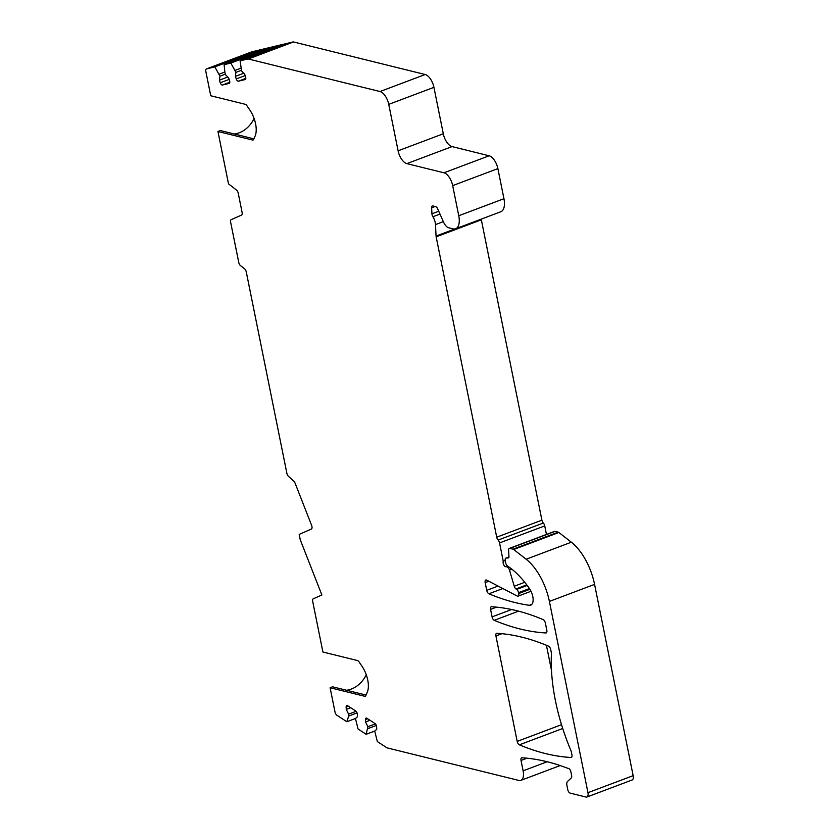 <?xml version="1.0" encoding="UTF-8"?>
<svg xmlns="http://www.w3.org/2000/svg" width="839" height="839" viewBox="0 0 839 839"><rect width="100%" height="100%" fill="white"/><g stroke="black" fill="none" stroke-linecap="round" stroke-linejoin="round"><path stroke-width="1.26" d="M517.191 741.403A3.251 1.584 69.4 0 0 519.372 744.833A433.459 210.809 -110.6 0 0 570.971 757.481A3.251 1.584 69.4 0 0 571.317 757.428A3.251 1.584 69.4 0 0 571.936 754.827L571.317 751.786A3.251 1.584 69.4 0 0 570.929 750.548A130.035 63.24 -110.6 0 1 551.422 653.801A3.251 1.584 69.4 0 0 551.328 652.627L550.709 649.585A3.251 1.584 69.4 0 0 548.528 646.156A433.459 210.809 -110.6 0 0 496.887 633.288A3.251 1.584 69.4 0 0 496.541 633.33A3.251 1.584 69.4 0 0 495.922 635.941L517.191 741.403L561.522 724.697M555.061 531.37L509.871 548.391A3.251 1.584 -110.6 0 0 509.346 548.412L554.537 531.391A3.251 1.584 69.4 0 1 555.061 531.37L558.239 532.146A3.251 1.584 69.4 0 1 558.879 532.482L571.349 542.193A43.345 21.08 -110.6 0 1 594.578 584.395L549.398 601.416A43.345 21.08 -110.6 0 0 526.158 559.225L571.349 542.193M374.897 730.989L366.15 734.282L367.891 726.689L365.552 721.96L365.426 719.589A2.706 1.321 -110.6 0 1 366.035 718.069A2.706 1.321 -110.6 0 1 366.874 718.226L374.96 723.491A2.706 1.321 -110.6 0 1 376.627 726.878L376.742 729.248L374.729 731.147L377.351 741.571L386.748 747.685A3.251 1.584 -110.6 0 0 387.219 747.906L518.911 780.459A11.924 5.8 -110.6 0 0 520.841 780.385A11.924 5.8 -110.6 0 0 523.117 770.831L521.029 760.459A3.251 1.584 69.4 0 1 521.648 757.848A3.251 1.584 69.4 0 1 521.994 757.795A433.459 210.809 -110.6 0 1 567.342 768.136L568.517 768.419A3.251 1.584 -110.6 0 1 570.908 771.922L571.621 775.498A3.251 1.584 -110.6 0 1 571.275 777.931L567.521 781.487A5.422 2.632 -110.6 0 0 566.933 785.535L567.762 789.625A3.251 1.584 -110.6 0 0 570.142 793.117L586.042 797.05A5.422 2.632 -110.6 0 0 586.922 797.019A5.422 2.632 -110.6 0 0 587.961 792.677L633.151 775.656L594.578 584.395M633.151 775.656A5.422 2.632 69.4 0 1 632.113 779.997L586.922 797.019M251.574 51.913A3.251 1.584 69.4 0 1 251.658 51.882A3.251 1.584 69.4 0 1 251.752 51.85L293.063 41.95A3.251 1.584 69.4 0 1 293.503 41.96L425.184 74.514A11.924 5.8 69.4 0 1 433.931 87.34L443.296 133.779A11.924 5.8 -110.6 0 0 452.032 146.605L406.842 163.626A11.924 5.8 69.4 0 1 398.106 150.8L388.74 104.361A11.924 5.8 -110.6 0 0 379.994 91.535L248.313 58.982A3.251 1.584 -110.6 0 0 247.872 58.971L240.09 60.838L241.622 71L244.652 74.147L245.533 76.706A2.706 1.321 -110.6 0 1 245.198 79.548A2.706 1.321 -110.6 0 1 245.124 79.569L245.271 79.516M481.25 219.126A3.251 1.584 -110.6 0 0 481.345 219.808L541.9 520.17A3.251 1.584 -110.6 0 0 543.326 523.033A3.251 1.584 -110.6 0 1 544.742 525.906L499.551 542.927A3.251 1.584 -110.6 0 0 498.135 540.064A3.251 1.584 -110.6 0 1 496.719 537.191L436.154 236.829A3.251 1.584 69.4 0 1 436.049 236.053L435.493 224.6A8.673 4.216 -110.6 0 0 432.903 216.756A3.251 1.584 69.4 0 1 431.938 213.809L431.645 207.799A3.251 1.584 69.4 0 1 432.368 205.964A3.251 1.584 69.4 0 1 432.893 205.954L435.714 206.646A3.251 1.584 69.4 0 1 437.664 208.806L443.506 222.031A8.673 4.216 -110.6 0 0 448.729 227.799L453.008 228.858A16.256 7.908 -110.6 0 0 455.65 228.764A16.256 7.908 -110.6 0 0 458.755 215.738L452.682 185.629A11.924 5.8 -110.6 0 0 443.946 172.803L489.137 155.781L452.032 146.605M489.137 155.781A11.924 5.8 69.4 0 1 497.873 168.608L503.945 198.717L458.755 215.738M455.65 228.764L500.841 211.743A16.256 7.908 -110.6 0 0 503.945 198.717M544.742 525.906L546.462 534.433M546.43 645.285L551.485 670.371M492.084 616.885A3.251 1.584 69.4 0 0 494.265 620.315A433.459 210.809 -110.6 0 0 545.864 632.963A3.251 1.584 69.4 0 0 546.21 632.91A3.251 1.584 69.4 0 0 546.829 630.309L545.36 623.052A3.251 1.584 69.4 0 0 543.179 619.622A433.459 210.809 -110.6 0 0 491.539 606.744A3.251 1.584 69.4 0 0 491.193 606.796A3.251 1.584 69.4 0 0 490.574 609.408L492.084 616.885L511.622 609.523M499.551 542.927L503.243 561.26A3.251 1.584 -110.6 0 0 503.589 564.49A3.251 1.584 -110.6 0 0 505.581 566.724L508.434 566.671M443.946 172.803L406.842 163.626M366.15 734.282L358.064 729.018L355.442 718.593L357.456 716.695L357.341 714.325A2.706 1.321 -110.6 0 0 355.673 710.948L347.587 705.683A2.706 1.321 -110.6 0 0 346.748 705.515A2.706 1.321 -110.6 0 0 346.15 707.036L346.266 709.406L348.604 714.146L348.699 716.045L346.864 721.739L336.9 715.248A3.251 1.584 -110.6 0 1 334.992 711.975L330.105 687.718L364.703 696.276A3.251 1.584 69.4 0 0 365.238 696.255A3.251 1.584 69.4 0 0 365.773 695.688L367.262 692.28A19.507 9.491 -110.6 0 0 362.029 666.292L358.935 661.761A3.251 1.584 69.4 0 0 357.498 660.555L322.9 651.997L312.695 601.374A3.251 1.584 -110.6 0 1 313.272 598.784L321.882 594.998L300.268 539.781L299.187 534.401L311.363 529.052A3.251 1.584 69.4 0 0 311.626 525.392L295.087 483.149A3.251 1.584 69.4 0 0 293.828 481.187L288.438 476.3A3.251 1.584 -110.6 0 1 286.865 473.269L246.267 271.92A3.251 1.584 69.4 0 0 244.516 268.753L240.499 265.627A3.251 1.584 -110.6 0 1 238.758 262.46L230.641 222.22A3.251 1.584 -110.6 0 1 231.228 219.629L241.538 215.099A3.251 1.584 69.4 0 0 242.114 212.508L238.234 193.222A3.251 1.584 69.4 0 0 236.483 190.065L228.502 183.846L217.941 131.482L252.549 140.029A3.251 1.584 69.4 0 0 253.074 140.019A3.251 1.584 69.4 0 0 253.619 139.442L255.108 136.044A19.507 9.491 -110.6 0 0 249.865 110.056L246.771 105.515A3.251 1.584 69.4 0 0 245.345 104.309L210.746 95.761L205.849 71.504A3.251 1.584 -110.6 0 1 206.478 68.903A3.251 1.584 -110.6 0 1 206.562 68.871L214.826 66.889L219.965 76.181L219.388 80.198L220.269 82.757A2.706 1.321 -110.6 0 0 222.44 85.012L229.141 83.397A2.706 1.321 -110.6 0 0 229.215 83.376A2.706 1.321 -110.6 0 0 229.55 80.534L228.669 77.975L225.639 74.828L224.936 72.783L224.107 64.666L230.809 63.061L235.948 72.353L235.371 76.37L236.252 78.929A2.706 1.321 -110.6 0 0 238.423 81.173L245.124 79.569M587.961 792.677L549.398 601.416M558.879 532.482L513.688 549.514L526.158 559.225M513.688 549.514A3.251 1.584 -110.6 0 0 513.048 549.178L509.871 548.391M509.346 548.412A3.251 1.584 -110.6 0 0 508.623 550.237L508.958 556.97A1.626 0.787 69.4 0 1 508.591 557.883A1.626 0.787 69.4 0 1 508.476 557.904L508.696 557.82M526.777 584.888L515.995 588.957L516.667 589.418A3.251 1.584 69.4 0 1 518.533 592.67L518.712 593.54A3.251 1.584 69.4 0 1 518.093 596.141A3.251 1.584 69.4 0 1 517.244 596.047L486.63 580.106A3.251 1.584 69.4 0 0 485.791 580.001A3.251 1.584 69.4 0 0 485.173 582.612L486.725 590.341A3.251 1.584 69.4 0 0 488.917 593.781A433.459 210.809 69.4 0 0 529.315 605.307A10.834 5.275 -110.6 0 0 530.72 605.171A10.834 5.275 -110.6 0 0 529.566 588.779A75.856 36.895 -110.6 0 0 507.658 566.157L507.595 566.115A3.251 1.584 -110.6 0 1 505.686 562.833L505.256 560.704A3.251 1.584 -110.6 0 1 505.886 558.103A3.251 1.584 -110.6 0 1 506.116 558.05L508.476 557.904M515.995 588.957A3.251 1.584 69.4 0 1 514.255 586.241L509.483 570.09A3.251 1.584 -110.6 0 0 507.228 567.133M217.941 131.482L220.405 130.559L253.881 138.834M234.417 134.02A28.18 23.345 103.9 0 0 254.112 118.498M330.105 687.718L332.559 686.795L366.045 695.07M346.57 690.256A28.18 23.345 103.9 0 0 366.265 674.745M214.826 66.889L257.814 50.697L267.085 48.473L224.107 64.666M230.809 63.061L273.797 46.869L283.068 44.645L240.09 60.838M274.175 48.001L273.797 46.869M235.245 70.308L240.845 68.2M235.948 72.353L241.38 70.308M235.371 76.37L243.75 73.213M258.192 51.829L257.814 50.697M219.262 74.136L224.862 72.028M219.965 76.181L225.397 74.136M219.388 80.198L227.768 77.041M503.243 561.26L505.225 560.515M355.61 718.446L346.864 721.739M348.699 716.045L357.036 712.898M348.604 714.146L356.114 711.315M346.266 709.406L350.733 707.728M365.552 721.96L370.02 720.271M367.891 726.689L375.39 723.868M367.975 728.588L376.323 725.441M490.574 609.408L496.552 607.153M494.265 620.315L518.565 611.159M545.864 632.963L546.493 632.732M252.549 140.029L253.483 139.683M364.703 696.276L365.647 695.919M436.154 236.829L481.345 219.808M496.719 537.191L541.9 520.17M436.049 236.053L454.832 228.974M435.493 224.6L443.338 221.643M432.903 216.756L439.993 214.081M431.938 213.809L438.745 211.25M431.645 207.799L435.095 206.499M452.682 185.629L497.873 168.608M443.296 133.779L398.106 150.8M388.74 104.361L433.931 87.34M379.994 91.535L425.184 74.514M293.503 41.96L248.313 58.982M293.063 41.95L247.872 58.971M206.562 68.871L251.752 51.85M236.252 78.929L245.145 75.573M238.423 81.173L245.796 78.394M220.269 82.757L229.162 79.411M222.44 85.012L229.813 82.232M498.135 540.064L543.326 523.033M505.581 566.724L507.459 566.021M509.483 570.09L511.863 569.188M524.753 582.287L514.255 586.241M516.667 589.418L527.186 585.454M518.533 592.67L529.419 588.569M518.712 593.54L529.923 589.314M485.173 582.612L488.812 581.238M486.725 590.341L498.083 586.073M488.917 593.781L502.834 588.538M529.315 605.307L531.863 604.353M558.239 532.146L513.048 549.178M506.116 558.05L508.958 556.981M521.029 760.459L527.007 758.204M547.217 761.749L523.117 770.831M346.15 707.036L348.384 706.197M365.426 719.589L367.66 718.75M495.922 635.941L501.9 633.686M519.372 744.833L562.717 728.504M570.971 757.481L571.6 757.25M206.478 68.903L251.658 51.882M518.093 596.141L531.014 591.275M505.886 558.103L508.958 556.939M560.2 765.556L520.841 780.385"/></g></svg>
